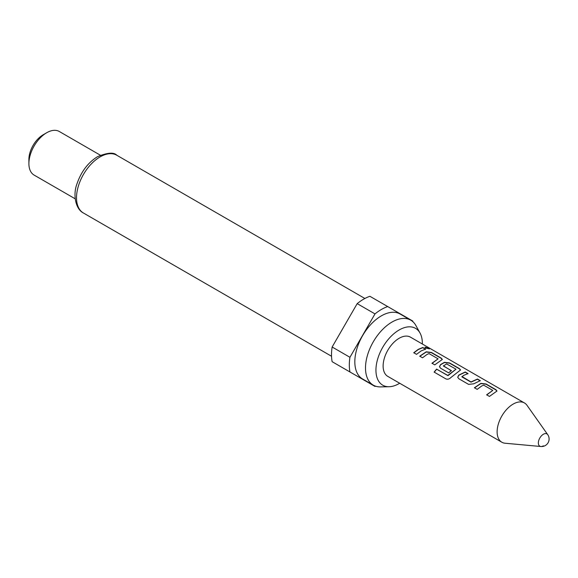 <?xml version="1.0" encoding="UTF-8"?>
<svg xmlns="http://www.w3.org/2000/svg" width="578" height="578" viewBox="0 0 578 578"><rect width="100%" height="100%" fill="white"/><g stroke="black" fill="none" stroke-linecap="round" stroke-linejoin="round"><path stroke-width="0.87" d="M428.724 348.144L429.461 348.852L425.654 348.028L424.967 347.161L428.724 348.144L429.346 348.939M474.451 387.903L480.874 383.575L486.026 384.226L495.837 389.897L496.95 391.133M486.69 394.976L492.767 390.403L483.699 385.172L481.749 385.967L477.204 389.355L474.401 387.737L480.896 383.359L486.076 384.002L495.888 389.666L496.986 391.017L489.443 396.421L486.64 394.803L492.767 390.403M457.747 377.333L458.766 375.303L465.189 372.196L467.992 373.814M461.916 376.473L470.983 381.942L477.479 379.038L480.282 380.656L473.787 383.799L468.606 384.392L458.795 378.727L457.725 377.246L458.744 375.115L465.239 371.972L468.043 373.59L463.527 375.447L461.938 376.899L471.005 382.137L477.428 379.262L480.231 380.88M439.526 366.813L440.544 364.783L444.431 362.536L449.583 363.186L459.394 368.851L460.507 370.093M434.237 372.218L436.665 369.241L448.116 375.57L456.013 369.183L446.577 363.93L443.391 366.011L451.36 370.614L448.607 372.846L440.566 368.208L439.497 366.727L440.523 364.595L444.453 362.319L449.633 362.962L459.445 368.627L460.543 369.978L450.811 377.593C449.243 379.125 447.61 379.558 445.913 378.901L434.136 372.102L436.592 369.096L447.69 375.505L456.013 369.183M443.384 365.773L451.382 370.801M419.78 356.344L426.203 352.016L431.361 352.667L441.173 358.331L442.278 359.574M432.019 363.41L438.095 358.837L429.035 353.606L427.084 354.401L422.532 357.796L419.729 356.171L426.224 351.8L431.412 352.443L441.224 358.107L442.322 359.458L434.772 364.863L431.968 363.244L438.095 358.837M413.797 352.891L418.299 349.538L422.764 347.703L425.567 349.322M547.713 434.634L527.006 405.315A22.658 13.077 120 0 0 524.477 402.967A22.658 13.077 120 0 0 513.148 404.094A22.658 13.077 120 0 0 498.344 424.057A22.658 13.077 120 0 0 501.82 442.213A22.658 13.077 120 0 0 505.114 443.232L540.856 446.512A7.55 7.55 0 0 0 547.713 434.634A7.095 4.097 120 0 0 543.378 434.251A7.095 4.097 120 0 0 538.356 442.943A7.095 4.097 120 0 0 540.856 446.512L540.856 446.512A7.095 4.097 120 0 0 543.378 445.84M501.82 442.213L387.816 376.394A22.658 13.077 -60 0 1 384.348 358.237A22.658 13.077 -60 0 1 399.145 338.274A22.658 13.077 -60 0 1 410.474 337.155L524.477 402.967M421.102 350.94L416.55 354.343L413.747 352.725L418.299 349.336L422.814 347.479L425.618 349.098L421.102 350.94M422.345 344.004A32.816 18.944 120 0 0 420.047 333.072A32.816 18.944 120 0 0 399.145 329.98A32.816 18.944 120 0 0 376.524 363.865A32.816 18.944 120 0 0 389.066 386.725A32.816 18.944 120 0 0 399.145 383.568A32.816 18.944 120 0 0 399.687 383.25M420.047 333.072L415.914 325.566A37.505 21.653 120 0 0 410.777 320.183A37.505 21.653 120 0 0 392.029 322.04A37.505 21.653 120 0 0 367.521 355.087A37.505 21.653 120 0 0 373.272 385.143A37.505 21.653 120 0 0 380.505 386.899L389.066 386.725M410.777 320.183L400.099 314.013A37.505 21.653 120 0 0 381.343 315.87A37.505 21.653 120 0 0 356.843 348.924A37.505 21.653 120 0 0 362.594 378.98L373.272 385.143M28.9 163.567L28.9 159.456A20.136 11.625 120 0 1 43.14 134.79L46.702 132.738A25.172 14.537 120 0 0 28.9 163.567A25.172 14.537 120 0 0 34.116 175.091L75.205 198.818M374.992 313.905A45.315 26.162 120 0 1 381.343 309.497A45.315 26.162 120 0 1 387.701 306.564L369.898 296.29A45.315 26.162 120 0 0 363.548 299.223A45.315 26.162 120 0 0 357.19 303.631L332.14 347.01A45.315 26.162 120 0 0 332.14 361.691L349.943 371.965A45.315 26.162 120 0 1 349.943 357.291L374.992 313.905L357.19 303.631M332.14 347.01L349.943 357.291M412.873 321.693A45.315 26.162 120 0 0 412.75 321.028L387.701 306.564M349.943 371.965L374.992 386.429A45.315 26.162 120 0 0 375.628 386.198M100.377 155.215L59.288 131.488A25.172 14.537 120 0 0 46.702 132.738L43.14 134.79M424.96 347.291L428.623 348.375M83.427 213.007C75.458 209.055 72.749 194.555 77.019 183.732C81.216 171.579 88.066 162.548 97.581 156.638C107.559 152.578 113.953 152.108 116.778 155.236A33.358 19.255 120 0 0 100.102 156.891A33.358 19.255 120 0 0 78.312 186.282A33.358 19.255 120 0 0 83.427 213.007L331.534 356.25M116.778 155.236L364.884 298.479"/></g></svg>
